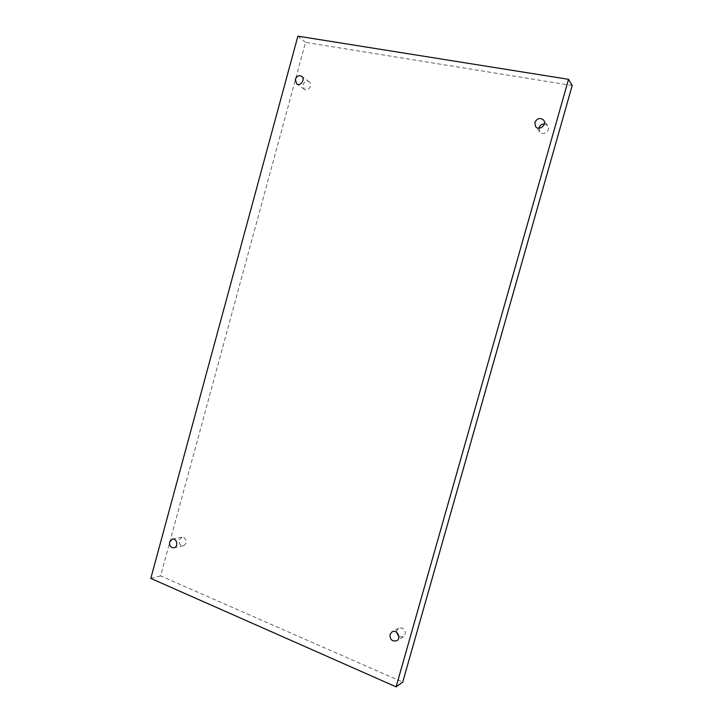 <?xml version="1.0" encoding="UTF-8"?>
<svg xmlns="http://www.w3.org/2000/svg" width="723" height="723" viewBox="0 0 723 723"><rect width="100%" height="100%" fill="white"/><g stroke="black" fill="none" stroke-linecap="round" stroke-linejoin="round"><path stroke-width="0.54" stroke-dasharray="3.62 2.71" d="M307.935 81.328L309.29 81.907C313.321 84.6 308.134 92.3 304.32 89.309L303 84.907C303.931 82.368 305.576 81.175 307.935 81.328M183.787 537.397C187.203 540.524 187.094 543.316 183.443 545.766C180.253 545.684 178.834 543.777 179.187 540.036L181.952 537.207L183.787 537.397M396.493 632.2L396.674 630.727L398.644 628.16L402.223 627.998C405.983 630.736 406.362 633.682 403.353 636.818L398.87 636.583M544.383 123.868L547.718 125.549C551.396 130.041 543.199 136.548 539.801 131.857L538.978 128.179M572.2 85.531L305.522 42.377L160.596 575.906L402.72 682.114M297.885 36.15L305.522 42.377M150.8 578.409L160.596 575.906M547.718 125.549L543.633 120.126M539.801 131.857L535.589 126.561M398.644 628.16L391.993 631.902M403.353 636.818L396.764 640.723M181.952 537.207L172.445 539.105M183.443 545.766L173.945 547.808M309.29 81.907L301.672 76.304M304.32 89.309L296.629 83.832"/><path stroke-width="1.08" d="M396.105 686.85L402.72 682.114L572.2 85.531L568.54 79.322L297.885 36.15L150.8 578.409L396.105 686.85L568.54 79.322M398.87 636.583L396.493 632.2M538.978 128.179L539.069 127.817C539.982 125.296 541.753 123.985 544.383 123.868M295.3 79.367C296.755 76.032 298.879 75.011 301.672 76.304C305.757 79.033 300.497 86.868 296.629 83.832L295.3 79.367M169.643 541.979L172.445 539.105C177.036 537.966 178.617 547.022 173.945 547.808C170.709 547.727 169.281 545.784 169.643 541.979M389.995 634.505L391.993 631.902C396.791 628.902 401.762 638.038 396.764 640.723C392.182 641.744 389.932 639.674 389.995 634.505M534.839 122.449C537.18 118.147 540.108 117.37 543.633 120.126C547.374 124.69 539.042 131.333 535.589 126.561L534.839 122.449"/></g></svg>
